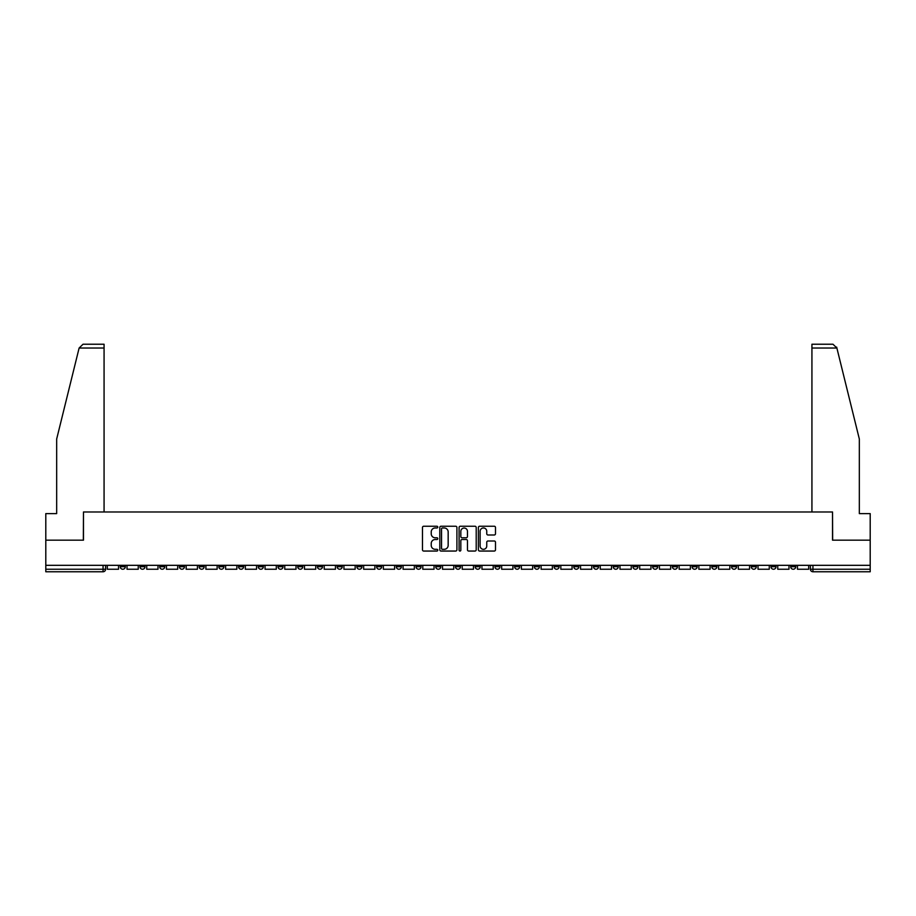 <?xml version="1.0" encoding="UTF-8"?>
<svg xmlns="http://www.w3.org/2000/svg" width="916" height="916" viewBox="0 0 916 916"><rect width="100%" height="100%" fill="white"/><g stroke="black" fill="none" stroke-linecap="round" stroke-linejoin="round"><path stroke-width="1.37" d="M437.779 527.101A0.87 0.87 0 0 0 436.909 526.242L423.73 526.242A1.237 1.237 0 0 0 422.482 527.479L422.482 549.806A1.237 1.237 0 0 0 423.73 551.054L436.909 551.054A0.87 0.87 0 0 0 437.779 550.184A0.87 0.87 0 0 0 436.909 549.314L435.203 549.314A3.973 3.973 0 0 1 431.23 545.341L431.23 543.486A3.973 3.973 0 0 1 435.203 539.513L436.909 539.513A0.87 0.87 0 0 0 437.779 538.642A0.87 0.87 0 0 0 436.909 537.772L435.203 537.772A3.973 3.973 0 0 1 431.23 533.81L431.23 531.944A3.973 3.973 0 0 1 435.203 527.971L436.909 527.971A0.87 0.87 0 0 0 437.779 527.101M770.974 565.321L770.974 566.706L776.035 566.706A2.53 2.53 0 0 1 773.505 569.237A2.53 2.53 0 0 1 770.974 566.706L770.974 565.321M652.661 565.321L652.661 566.706L657.722 566.706A2.53 2.53 0 0 1 655.192 569.237A2.53 2.53 0 0 1 652.661 566.706L652.661 565.321M632.945 565.321L632.945 566.706L637.994 566.706A2.53 2.53 0 0 1 635.475 569.237A2.53 2.53 0 0 1 632.945 566.706L632.945 565.321M514.632 565.321L514.632 566.706L519.681 566.706A2.53 2.53 0 0 1 517.162 569.237A2.53 2.53 0 0 1 514.632 566.706L514.632 565.321M494.915 565.321L494.915 566.706L499.964 566.706A2.53 2.53 0 0 1 497.434 569.237A2.53 2.53 0 0 1 494.915 566.706L494.915 565.321M475.186 565.321L475.186 566.706L480.247 566.706A2.53 2.53 0 0 1 477.717 569.237A2.53 2.53 0 0 1 475.186 566.706L475.186 565.321M435.753 565.321L435.753 566.706L440.814 566.706A2.53 2.53 0 0 1 438.283 569.237A2.53 2.53 0 0 1 435.753 566.706L435.753 565.321M396.319 566.706L396.319 565.321L396.319 566.706A2.53 2.53 0 0 0 398.838 569.237A2.53 2.53 0 0 1 396.319 566.706L401.368 566.706A2.53 2.53 0 0 1 398.838 569.237A2.53 2.53 0 0 0 401.368 566.706L401.368 565.321L401.368 566.706M376.602 566.706L376.602 565.321L376.602 566.706A2.53 2.53 0 0 0 379.121 569.237A2.53 2.53 0 0 1 376.602 566.706L381.651 566.706A2.53 2.53 0 0 1 379.121 569.237M356.874 566.706L356.874 565.321L356.874 566.706A2.53 2.53 0 0 0 359.404 569.237A2.53 2.53 0 0 1 356.874 566.706L361.935 566.706A2.53 2.53 0 0 1 359.404 569.237A2.53 2.53 0 0 0 361.935 566.706L361.935 565.321L361.935 566.706M337.157 565.321L337.157 566.706L342.218 566.706A2.53 2.53 0 0 1 339.687 569.237A2.53 2.53 0 0 1 337.157 566.706L337.157 565.321M317.44 565.321L317.44 566.706L322.501 566.706A2.53 2.53 0 0 1 319.97 569.237A2.53 2.53 0 0 1 317.44 566.706L317.44 565.321M297.723 565.321L297.723 566.706L302.772 566.706A2.53 2.53 0 0 1 300.253 569.237A2.53 2.53 0 0 1 297.723 566.706L297.723 565.321M278.006 566.706L278.006 565.321L278.006 566.706A2.53 2.53 0 0 0 280.525 569.237A2.53 2.53 0 0 1 278.006 566.706L283.055 566.706A2.53 2.53 0 0 1 280.525 569.237M238.561 566.706L238.561 565.321L238.561 566.706A2.53 2.53 0 0 0 241.091 569.237A2.53 2.53 0 0 1 238.561 566.706L243.622 566.706A2.53 2.53 0 0 1 241.091 569.237A2.53 2.53 0 0 0 243.622 566.706L243.622 565.321L243.622 566.706M218.844 566.706L218.844 565.321L218.844 566.706A2.53 2.53 0 0 0 221.374 569.237A2.53 2.53 0 0 1 218.844 566.706L223.905 566.706A2.53 2.53 0 0 1 221.374 569.237A2.53 2.53 0 0 0 223.905 566.706L223.905 565.321L223.905 566.706M199.127 566.706L199.127 565.321L199.127 566.706A2.53 2.53 0 0 0 201.657 569.237A2.53 2.53 0 0 1 199.127 566.706L204.188 566.706A2.53 2.53 0 0 1 201.657 569.237A2.53 2.53 0 0 0 204.188 566.706L204.188 565.321L204.188 566.706M179.41 566.706L179.41 565.321L179.41 566.706A2.53 2.53 0 0 0 181.941 569.237A2.53 2.53 0 0 1 179.41 566.706L184.459 566.706A2.53 2.53 0 0 1 181.941 569.237M159.693 566.706L159.693 565.321L159.693 566.706A2.53 2.53 0 0 0 162.212 569.237A2.53 2.53 0 0 1 159.693 566.706L164.743 566.706A2.53 2.53 0 0 1 162.212 569.237A2.53 2.53 0 0 0 164.743 566.706L164.743 565.321L164.743 566.706M139.965 566.706L139.965 565.321L139.965 566.706A2.53 2.53 0 0 0 142.495 569.237A2.53 2.53 0 0 1 139.965 566.706L145.026 566.706A2.53 2.53 0 0 1 142.495 569.237A2.53 2.53 0 0 0 145.026 566.706L145.026 565.321L145.026 566.706M494.262 534.99A1.237 1.237 0 0 0 495.499 533.742L495.499 527.479A1.237 1.237 0 0 0 494.262 526.242L479.618 526.242A1.237 1.237 0 0 0 478.381 527.479L478.381 549.806A1.237 1.237 0 0 0 479.618 551.054L494.262 551.054A1.237 1.237 0 0 0 495.499 549.806L495.499 542.238A1.237 1.237 0 0 0 494.262 541.001L487.999 541.001A1.237 1.237 0 0 0 486.751 542.238L486.751 545.993A3.321 3.321 0 0 1 483.43 549.314A3.321 3.321 0 0 1 480.121 545.993L480.121 531.291A3.321 3.321 0 0 1 483.43 527.971A3.321 3.321 0 0 1 486.751 531.291L486.751 533.742A1.237 1.237 0 0 0 487.999 534.99L494.262 534.99M79.119 348.034L83.024 344.233L104.069 344.233L104.069 348.034L79.119 348.034L56.666 439.039L56.666 513.613L45.8 513.613L45.8 540.165L83.471 540.165L83.471 511.975L832.529 511.975L832.529 540.165L870.2 540.165L870.2 565.321L45.8 565.321L45.8 569.237L105.592 569.237L105.592 565.321L105.592 569.237A2.53 2.53 0 0 1 103.061 571.767L45.8 571.767L45.8 569.237M45.8 540.165L45.8 565.321M456.912 527.479A1.237 1.237 0 0 0 455.676 526.242L441.031 526.242A1.237 1.237 0 0 0 439.795 527.479L439.795 549.806A1.237 1.237 0 0 0 441.031 551.054L455.676 551.054A1.237 1.237 0 0 0 456.912 549.806L456.912 527.479M460.324 526.242L474.969 526.242A1.237 1.237 0 0 1 476.205 527.479L476.205 549.806A1.237 1.237 0 0 1 474.969 551.054L468.706 551.054A1.237 1.237 0 0 1 467.458 549.806L467.458 540.749A1.237 1.237 0 0 0 466.221 539.513L462.065 539.513A1.237 1.237 0 0 0 460.828 540.749L460.828 550.184A0.87 0.87 0 0 1 459.958 551.054A0.87 0.87 0 0 1 459.088 550.184L459.088 527.479A1.237 1.237 0 0 1 460.324 526.242M810.408 565.321L810.408 569.237L870.2 569.237L870.2 571.767L812.939 571.767A2.53 2.53 0 0 1 810.408 569.237A2.53 2.53 0 0 0 812.939 571.767L812.939 565.321M870.2 565.321L870.2 569.237M795.752 565.321L795.752 566.706A2.53 2.53 0 0 1 793.222 569.237A2.53 2.53 0 0 1 790.691 566.706L795.752 566.706M790.691 565.321L790.691 566.706M776.035 565.321L776.035 566.706A2.53 2.53 0 0 1 773.505 569.237M756.307 565.321L756.307 566.706A2.53 2.53 0 0 1 753.788 569.237A2.53 2.53 0 0 1 751.257 566.706L756.307 566.706M751.257 565.321L751.257 566.706M736.59 565.321L736.59 566.706A2.53 2.53 0 0 1 734.06 569.237A2.53 2.53 0 0 1 731.54 566.706L736.59 566.706M731.54 565.321L731.54 566.706M716.873 565.321L716.873 566.706A2.53 2.53 0 0 1 714.343 569.237A2.53 2.53 0 0 1 711.812 566.706A2.53 2.53 0 0 0 714.343 569.237M711.812 565.321L711.812 566.706L716.873 566.706M697.156 565.321L697.156 566.706A2.53 2.53 0 0 1 694.626 569.237A2.53 2.53 0 0 1 692.095 566.706L697.156 566.706M692.095 565.321L692.095 566.706M677.439 565.321L677.439 566.706A2.53 2.53 0 0 1 674.909 569.237A2.53 2.53 0 0 1 672.378 566.706L677.439 566.706M672.378 565.321L672.378 566.706M657.722 565.321L657.722 566.706M637.994 565.321L637.994 566.706L637.994 565.321M618.277 565.321L618.277 566.706A2.53 2.53 0 0 1 615.747 569.237A2.53 2.53 0 0 1 613.228 566.706L618.277 566.706M613.228 565.321L613.228 566.706M598.56 565.321L598.56 566.706A2.53 2.53 0 0 1 596.03 569.237A2.53 2.53 0 0 1 593.499 566.706L598.56 566.706M593.499 565.321L593.499 566.706M578.843 565.321L578.843 566.706A2.53 2.53 0 0 1 576.313 569.237A2.53 2.53 0 0 1 573.782 566.706L578.843 566.706M573.782 565.321L573.782 566.706M559.126 565.321L559.126 566.706A2.53 2.53 0 0 1 556.596 569.237A2.53 2.53 0 0 1 554.065 566.706L559.126 566.706M554.065 565.321L554.065 566.706M539.398 565.321L539.398 566.706A2.53 2.53 0 0 1 536.879 569.237A2.53 2.53 0 0 1 534.349 566.706L539.398 566.706M534.349 565.321L534.349 566.706M519.681 565.321L519.681 566.706A2.53 2.53 0 0 1 517.162 569.237M499.964 565.321L499.964 566.706M480.247 566.706L480.247 565.321L480.247 566.706A2.53 2.53 0 0 1 477.717 569.237M460.53 565.321L460.53 566.706A2.53 2.53 0 0 1 458 569.237A2.53 2.53 0 0 1 455.47 566.706A2.53 2.53 0 0 0 458 569.237A2.53 2.53 0 0 0 460.53 566.706L455.47 566.706L455.47 565.321M440.814 566.706L440.814 565.321L440.814 566.706A2.53 2.53 0 0 1 438.283 569.237M421.085 565.321L421.085 566.706A2.53 2.53 0 0 1 418.566 569.237A2.53 2.53 0 0 1 416.036 566.706A2.53 2.53 0 0 0 418.566 569.237M416.036 565.321L416.036 566.706L421.085 566.706M381.651 565.321L381.651 566.706L381.651 565.321M342.218 566.706L342.218 565.321L342.218 566.706A2.53 2.53 0 0 1 339.687 569.237M322.501 566.706L322.501 565.321L322.501 566.706A2.53 2.53 0 0 1 319.97 569.237M302.772 566.706L302.772 565.321L302.772 566.706A2.53 2.53 0 0 1 300.253 569.237M283.055 565.321L283.055 566.706L283.055 565.321M263.339 566.706L263.339 565.321L263.339 566.706A2.53 2.53 0 0 1 260.808 569.237A2.53 2.53 0 0 1 258.278 566.706L263.339 566.706A2.53 2.53 0 0 1 260.808 569.237M258.278 565.321L258.278 566.706M184.459 565.321L184.459 566.706L184.459 565.321M125.309 565.321L125.309 566.706A2.53 2.53 0 0 1 122.778 569.237A2.53 2.53 0 0 1 120.248 566.706A2.53 2.53 0 0 0 122.778 569.237A2.53 2.53 0 0 0 125.309 566.706L125.309 565.321M120.248 565.321L120.248 566.706L125.309 566.706M103.061 565.321L103.061 571.767A2.53 2.53 0 0 0 105.592 569.237M442.394 527.971A0.87 0.87 0 0 0 441.535 528.841L441.535 548.444A0.87 0.87 0 0 0 442.394 549.314L444.191 549.314A3.973 3.973 0 0 0 448.164 545.341L448.164 531.944A3.973 3.973 0 0 0 444.191 527.971L442.394 527.971M467.458 531.36A3.321 3.321 0 0 0 464.137 528.04A3.321 3.321 0 0 0 460.828 531.36L460.828 536.536A1.237 1.237 0 0 0 462.065 537.772L466.221 537.772A1.237 1.237 0 0 0 467.458 536.536L467.458 531.36M118.542 565.321L118.542 569.237L107.298 569.237L107.298 565.321M104.069 511.975L104.069 348.034M83.345 540.165L83.471 511.975M870.2 540.165L870.2 513.613L859.334 513.613L859.334 439.039L836.652 347.118L836.88 348.034L832.976 344.233L811.931 344.233L811.931 511.975M832.655 540.165L832.529 511.975M138.259 565.321L138.259 569.237L127.015 569.237L127.015 565.321M157.987 565.321L157.987 569.237L146.732 569.237L146.732 565.321M177.704 565.321L177.704 569.237L166.449 569.237L166.449 565.321M197.421 565.321L197.421 569.237L186.166 569.237L186.166 565.321M217.138 565.321L217.138 569.237L205.894 569.237L205.894 565.321M236.855 565.321L236.855 569.237L225.611 569.237L225.611 565.321M256.572 565.321L256.572 569.237L245.328 569.237L245.328 565.321M276.3 565.321L276.3 569.237L265.045 569.237L265.045 565.321M296.017 565.321L296.017 569.237L284.762 569.237L284.762 565.321M315.734 565.321L315.734 569.237L304.478 569.237L304.478 565.321M335.451 565.321L335.451 569.237L324.207 569.237L324.207 565.321M355.168 565.321L355.168 569.237L343.924 569.237L343.924 565.321M374.884 565.321L374.884 569.237L363.641 569.237L363.641 565.321M394.613 565.321L394.613 569.237L383.357 569.237L383.357 565.321M414.33 565.321L414.33 569.237L403.074 569.237L403.074 565.321M434.047 565.321L434.047 569.237L422.791 569.237L422.791 565.321M453.764 565.321L453.764 569.237L442.52 569.237L442.52 565.321M473.48 565.321L473.48 569.237L462.236 569.237L462.236 565.321M493.209 565.321L493.209 569.237L481.953 569.237L481.953 565.321M512.926 565.321L512.926 569.237L501.67 569.237L501.67 565.321M532.643 565.321L532.643 569.237L521.387 569.237L521.387 565.321M552.359 565.321L552.359 569.237L541.116 569.237L541.116 565.321M572.076 565.321L572.076 569.237L560.832 569.237L560.832 565.321M591.793 565.321L591.793 569.237L580.549 569.237L580.549 565.321M611.522 565.321L611.522 569.237L600.266 569.237L600.266 565.321M631.238 565.321L631.238 569.237L619.983 569.237L619.983 565.321M650.955 565.321L650.955 569.237L639.7 569.237L639.7 565.321M670.672 565.321L670.672 569.237L659.428 569.237L659.428 565.321M690.389 565.321L690.389 569.237L679.145 569.237L679.145 565.321M710.106 565.321L710.106 569.237L698.862 569.237L698.862 565.321M729.834 565.321L729.834 569.237L718.579 569.237L718.579 565.321M749.551 565.321L749.551 569.237L738.296 569.237L738.296 565.321M769.268 565.321L769.268 569.237L758.013 569.237L758.013 565.321M788.985 565.321L788.985 569.237L777.741 569.237L777.741 565.321M808.702 565.321L808.702 569.237L797.458 569.237L797.458 565.321M836.88 348.034L811.931 348.034"/></g></svg>
